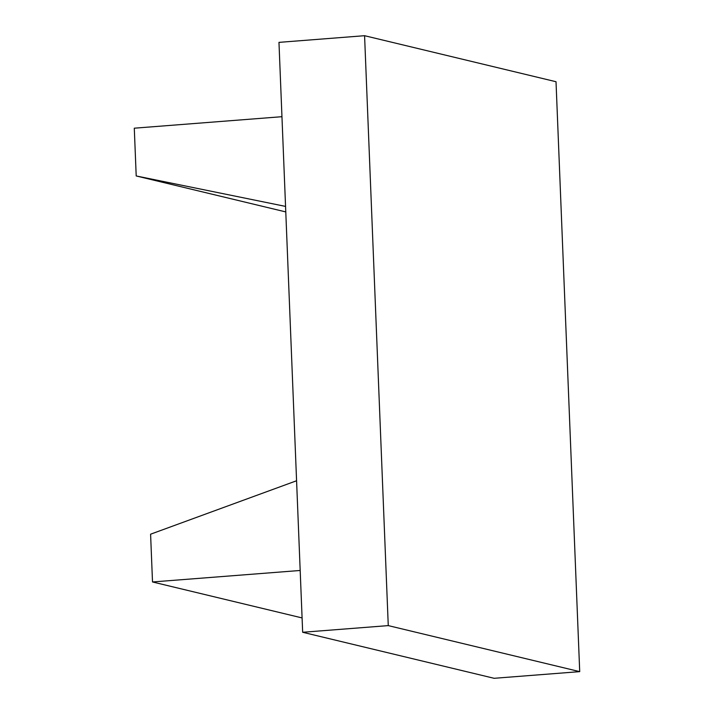 <?xml version="1.0" encoding="UTF-8"?>
<svg xmlns="http://www.w3.org/2000/svg" width="714" height="714" viewBox="0 0 714 714"><rect width="100%" height="100%" fill="white"/><g stroke="black" fill="none" stroke-linecap="round" stroke-linejoin="round"><path stroke-width="1.07" d="M285.778 211.915L136.204 175.956L285.564 206.408M281.959 116.694L134.286 128.19L136.204 175.956M302.084 617.931L152.51 581.964L150.592 534.197L296.578 480.754M300.183 570.468L152.51 581.964M364.577 35.7L278.969 42.367L302.665 632.274L494.115 678.3L579.714 671.633L388.264 625.607L364.577 35.7L556.019 81.726L579.714 671.633M302.665 632.274L388.264 625.607"/></g></svg>

